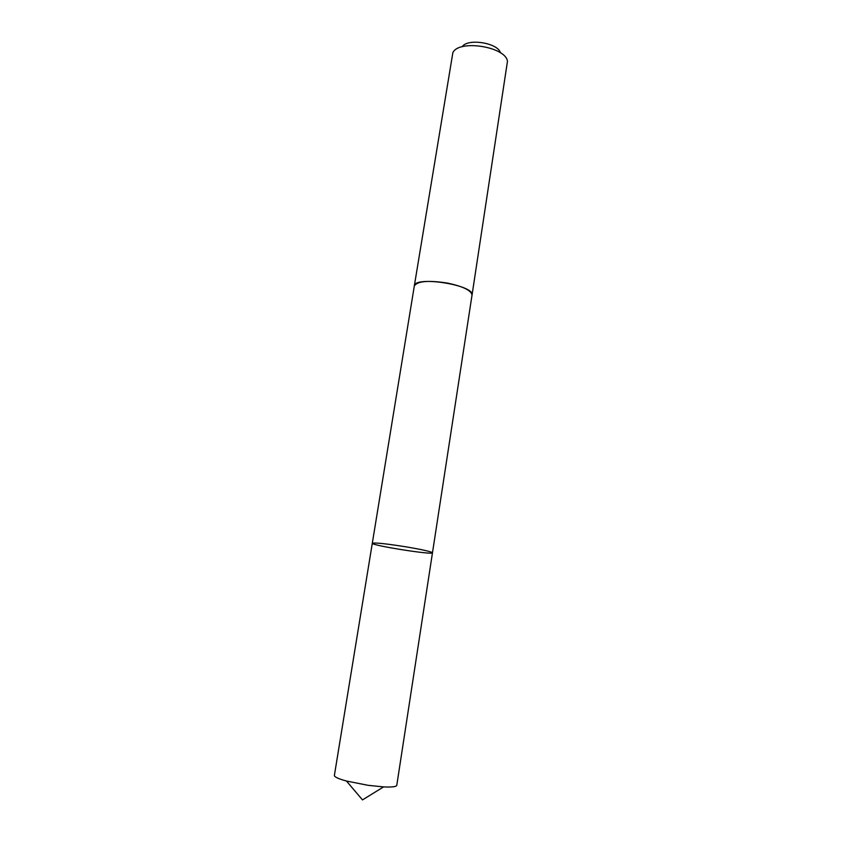 <?xml version="1.0" encoding="UTF-8"?>
<svg xmlns="http://www.w3.org/2000/svg" width="842" height="842" viewBox="0 0 842 842"><rect width="100%" height="100%" fill="white"/><g stroke="black" fill="none" stroke-linecap="round" stroke-linejoin="round"><path stroke-width="1.26" d="M405.833 546.805C385.825 543.658 374.648 542.48 372.301 543.269C370.838 545.342 433.22 555.225 432.472 552.805C431.336 551.636 422.463 549.637 405.833 546.805C385.825 543.658 374.648 542.48 372.301 543.269L334.379 775.461C334.369 776.956 338.389 778.808 346.462 781.029L368.175 785.333L383.573 786.902C391.93 787.291 396.329 786.775 396.782 785.344L432.472 552.805C431.336 551.636 422.463 549.637 405.833 546.805M414.275 286.185L414.296 286.027C417.232 281.123 428.283 280.133 447.47 283.08C463.289 286.49 471.467 290.522 472.015 295.174L432.472 552.805M372.301 543.269L414.306 286.027C414.264 275.45 475.32 285.122 472.025 295.174L471.994 295.332M414.296 286.027L452.859 52.678C458.806 39.227 505.958 46.689 507.463 61.329L472.025 295.174M462.184 46.752C467.468 38.016 498.085 42.868 500.411 52.804M346.462 781.029L362.492 799.9L383.573 786.902"/></g></svg>
